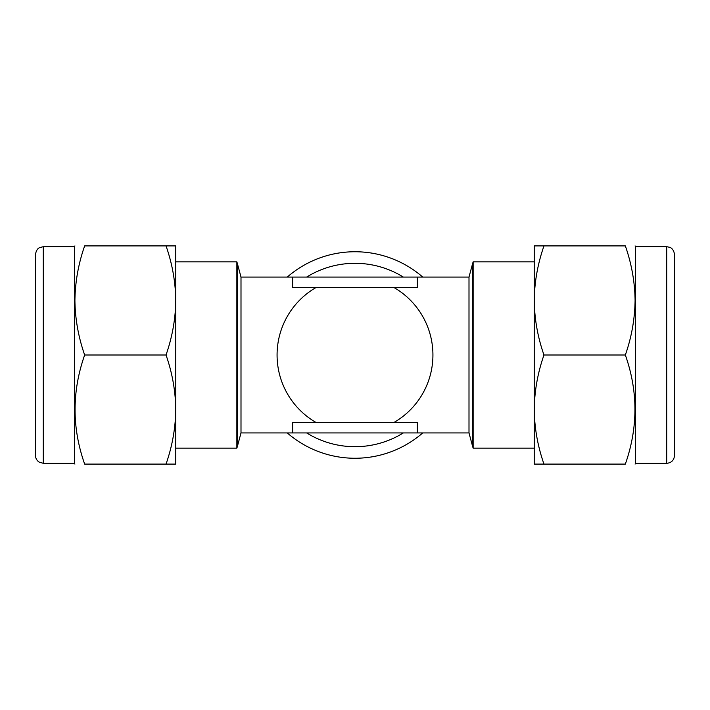 <?xml version="1.0" encoding="UTF-8"?>
<svg xmlns="http://www.w3.org/2000/svg" width="710" height="710" viewBox="0 0 710 710"><rect width="100%" height="100%" fill="white"/><g stroke="black" fill="none" stroke-linecap="round" stroke-linejoin="round"><path stroke-width="1.06" d="M666.708 246.681L669.858 247.346C669.495 247.213 673.595 248.083 674.5 254.473L674.5 455.527C674.038 460.257 671.438 462.858 666.708 463.319L666.708 246.681L635.539 246.681L635.086 245.9M674.5 319.154L674.5 283.308M666.708 463.319L635.539 463.319L635.539 246.681M543.975 355C537.763 337.339 534.515 319.154 534.231 300.454C534.479 281.976 537.727 263.792 543.975 245.9L625.341 245.9C638.139 245.9 638.139 245.9 625.341 245.9C638.139 245.9 638.139 245.9 625.341 245.9C631.598 263.792 634.846 281.976 635.086 300.454C634.802 319.154 631.554 337.339 625.341 355C638.139 391.272 638.139 427.642 625.341 464.1C638.139 464.1 638.139 464.1 625.341 464.1L543.975 464.1C537.736 446.288 534.488 428.103 534.231 409.546C534.497 390.953 537.745 372.768 543.975 355L625.341 355M634.429 423.24L635.086 409.546M43.292 463.319L39.068 462.068C36.769 460.497 35.58 458.314 35.5 455.527L35.5 254.473C36.45 248.349 39.547 247.799 39.485 247.675L43.292 246.681L43.292 463.319L74.461 463.319L74.914 464.1M43.292 246.681L74.461 246.681L74.461 463.319M74.914 300.454C75.198 281.746 78.446 263.57 84.659 245.9C71.861 245.9 71.861 245.9 84.659 245.9C71.861 245.9 71.861 245.9 84.659 245.9L166.025 245.9C172.237 263.561 175.485 281.746 175.769 300.454C175.521 318.923 172.273 337.108 166.025 355L84.659 355C78.402 337.108 75.154 318.923 74.914 300.454M75.571 395.861L74.914 409.546M287.257 277.077A103.252 103.252 0 0 1 422.743 277.077M316.039 422.486A77.922 77.922 0 0 1 316.039 287.514M393.961 287.514A77.922 77.922 0 0 1 393.961 422.486M468.999 277.077L468.999 432.923L472.691 446.705L472.691 263.295L468.999 277.077L417.338 277.077L417.338 287.514L292.662 287.514L292.662 277.077L417.338 277.077M241.001 432.923L237.309 446.705L237.309 263.295L241.001 277.077L241.001 432.923L468.999 432.923M237.309 263.295L236.856 261.875L236.856 448.125L175.769 448.125M534.231 448.125L473.144 448.125L473.144 261.875L472.691 263.295M417.338 432.923L417.338 422.486L292.662 422.486L292.662 432.923M422.743 432.923A103.252 103.252 0 0 1 287.257 432.923A103.252 103.252 0 0 0 422.743 432.923M166.025 355C172.264 372.812 175.512 390.997 175.769 409.546C175.503 428.148 172.255 446.333 166.025 464.1L84.659 464.1C71.861 464.1 71.861 464.1 84.659 464.1C71.861 464.1 71.861 464.1 84.659 464.1C71.861 427.819 71.861 391.458 84.659 355M166.025 464.1L175.769 464.1L175.769 245.9L166.025 245.9M543.975 245.9L534.231 245.9L534.231 464.1L543.975 464.1M403.342 277.077A91.705 91.705 0 0 0 306.658 277.077M306.658 432.923A91.705 91.705 0 0 0 403.342 432.923M635.539 463.319L635.086 464.1M74.461 246.681L74.914 245.9M241.001 277.077L292.662 277.077M236.856 261.875L175.769 261.875M534.231 261.875L473.144 261.875M473.144 448.125L472.691 446.705M237.309 446.705L236.856 448.125"/></g></svg>
